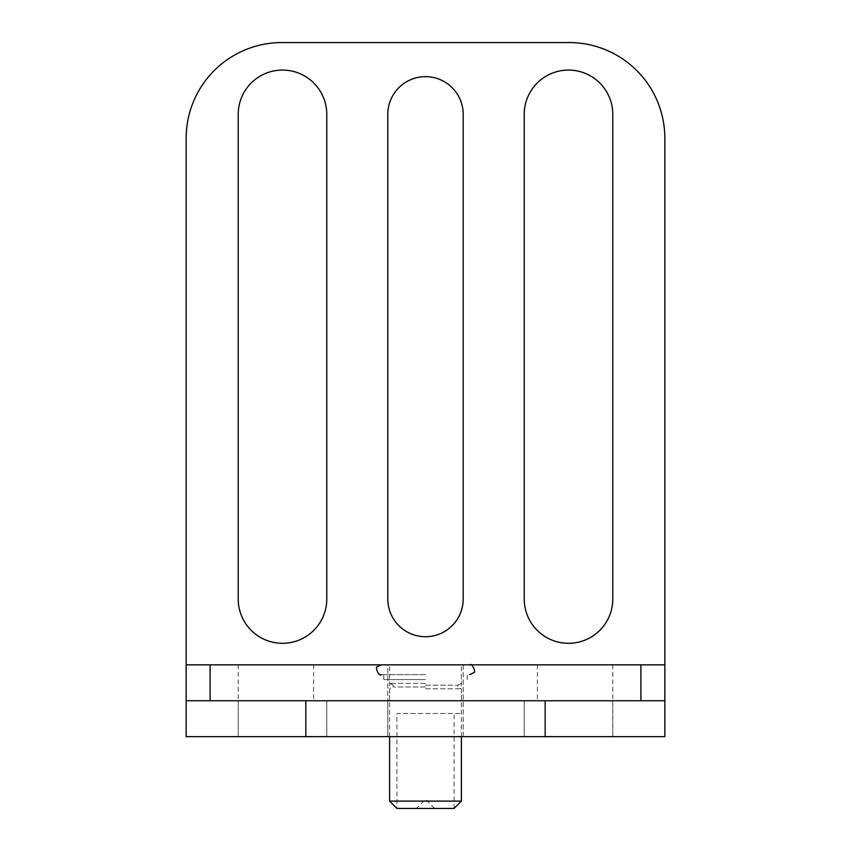 <?xml version="1.0" encoding="UTF-8"?>
<svg xmlns="http://www.w3.org/2000/svg" width="851" height="851" viewBox="0 0 851 851"><rect width="100%" height="100%" fill="white"/><g stroke="black" fill="none" stroke-linecap="round" stroke-linejoin="round"><path stroke-width="0.64" stroke-dasharray="4.25 3.19" d="M186.156 736.647L186.156 664.844L664.844 664.844L186.156 664.844L664.844 664.844L664.844 138.287A95.737 95.737 0 0 0 569.106 42.55L281.894 42.55A95.737 95.737 0 0 0 186.156 138.287L186.156 736.647L664.844 736.647L664.844 700.745L640.909 700.745L664.844 700.745L664.844 664.844L664.844 736.647M387.801 736.647L463.199 736.647L387.801 736.647L387.801 700.745L463.199 700.745L387.801 700.745L463.199 700.745L387.801 700.745L463.199 700.745L387.801 700.745L387.801 736.647M326.773 736.647L238.216 736.647L326.773 736.647L326.773 700.745L238.216 700.745L326.773 700.745L326.773 736.647M524.227 736.647L612.784 736.647L524.227 736.647L524.227 700.745L612.784 700.745L524.227 700.745L524.227 736.647M387.801 599.019L387.801 114.353A37.699 37.699 0 0 1 425.5 76.654A37.699 37.699 0 0 1 463.199 114.353L463.199 599.019A37.699 37.699 0 0 1 425.5 636.718A37.699 37.699 0 0 1 387.801 599.019M612.784 599.019A44.273 44.273 0 0 1 568.511 643.303A44.273 44.273 0 0 1 524.227 599.019L524.227 114.353A44.273 44.273 0 0 1 568.511 70.08A44.273 44.273 0 0 1 612.784 114.353L612.784 599.019M238.216 599.019L238.216 114.353A44.273 44.273 0 0 1 282.489 70.08A44.273 44.273 0 0 1 326.773 114.353L326.773 599.019A44.273 44.273 0 0 1 282.489 643.303A44.273 44.273 0 0 1 238.216 599.019M664.844 664.844L664.844 700.745L186.156 700.745L210.091 700.745L186.156 700.745L186.156 664.844M463.199 736.647L463.199 700.745L463.199 736.647M238.216 736.647L238.216 700.745L313.604 700.745L238.216 700.745L238.216 736.647M612.784 736.647L612.784 700.745L537.396 700.745L612.784 700.745L612.784 736.647M210.091 664.844L210.091 700.745L640.909 700.745L640.909 664.844M210.091 700.745L640.909 700.745M425.5 700.745L389.598 700.745L425.5 700.745M275.915 664.844L238.216 664.844L275.915 664.844M387.801 664.844L463.199 664.844L387.801 664.844L463.199 664.844L387.801 664.844L387.801 700.745L387.801 664.844M575.085 664.844L612.784 664.844L575.085 664.844M425.5 664.844L381.344 664.844L425.5 664.844M463.199 664.844L463.199 700.745L463.199 664.844M396.938 808.45L454.062 808.45L396.938 808.45L396.938 713.457L461.402 713.457L396.938 713.457M461.402 801.11L389.598 801.11M425.5 688.778L461.402 688.778L425.5 688.778M425.5 686.98L393.183 686.98L425.5 686.98M425.5 685.183L457.817 685.183L425.5 685.183M425.5 683.396L389.598 683.396L425.5 683.396M425.5 679.566L383.78 679.566L425.5 679.566M425.5 674.652L381.344 674.652L425.5 674.652M313.604 664.844L313.604 700.745M238.216 664.844L238.216 700.745M537.396 664.844L537.396 700.745M612.784 664.844L612.784 700.745M389.598 700.745L389.598 664.844M461.402 700.745L461.402 664.844M434.584 808.45L425.5 799.366L416.416 808.45M461.402 736.647L461.402 688.778L457.817 686.98L457.817 685.193M389.598 736.647L389.598 688.778L393.183 686.98L393.183 685.193M393.183 685.183L389.598 683.396L389.598 679.566M457.817 685.183L461.402 683.396L461.402 679.566M383.78 679.566L383.78 674.652M467.22 679.566L467.22 674.652M454.062 808.45L454.062 713.457"/><path stroke-width="1.28" d="M305.828 736.647L186.156 736.647L186.156 700.745L305.828 700.745L305.828 736.647L664.844 736.647L664.844 700.745L305.828 700.745M281.894 42.55A95.737 95.737 0 0 0 186.156 138.287L186.156 664.844L664.844 664.844L664.844 138.287A95.737 95.737 0 0 0 569.106 42.55L281.894 42.55M387.801 599.019L387.801 114.353A37.699 37.699 0 0 1 425.5 76.654A37.699 37.699 0 0 1 463.199 114.353L463.199 599.019A37.699 37.699 0 0 1 425.5 636.718A37.699 37.699 0 0 1 387.801 599.019M612.784 599.019A44.273 44.273 0 0 1 568.511 643.303A44.273 44.273 0 0 1 524.227 599.019L524.227 114.353A44.273 44.273 0 0 1 568.511 70.08A44.273 44.273 0 0 1 612.784 114.353L612.784 599.019M238.216 599.019L238.216 114.353A44.273 44.273 0 0 1 282.489 70.08A44.273 44.273 0 0 1 326.773 114.353L326.773 599.019A44.273 44.273 0 0 1 282.489 643.303A44.273 44.273 0 0 1 238.216 599.019M186.156 700.745L186.156 664.844M664.844 664.844L664.844 700.745M396.938 808.45L454.062 808.45L396.938 808.45L389.598 801.11L461.402 801.11L461.402 736.647M545.172 700.745L545.172 736.647M640.909 664.844L640.909 700.745M210.091 700.745L210.091 664.844M454.062 808.45L461.402 801.11M389.598 801.11L389.598 736.647M381.344 664.844L377.578 666.61C374.302 666.322 379.089 677.226 381.344 674.652M469.656 674.652L473.518 672.779C476.751 672.758 471.709 662.28 469.656 664.844"/></g></svg>
